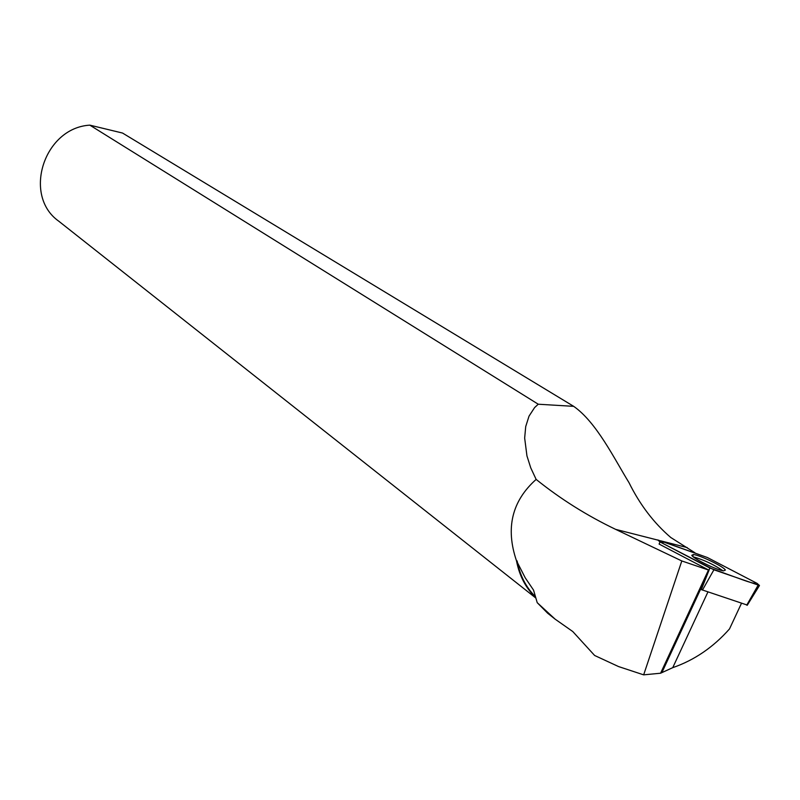 <?xml version="1.0" encoding="UTF-8"?>
<svg xmlns="http://www.w3.org/2000/svg" width="800" height="800" viewBox="0 0 800 800"><rect width="100%" height="100%" fill="white"/><g stroke="black" fill="none" stroke-linecap="round" stroke-linejoin="round"><path stroke-width="1.2" d="M747.35 605.1L701.34 589.62M659.99 541.93L713.91 569.79L759.47 585.5L757.08 583.38L707.35 557.51L657.71 539.93L659.99 541.93L659.11 544.07L709.03 570.21L681.81 560.95L643.66 674.85L660.59 673.22L672.75 667.65L707.93 591.95M725.37 570.06C724.1 566.82 699.74 555 693.39 554.53L691.8 555.29C692.64 558.29 716.72 570.11 723.54 570.86L725.37 570.06M672.75 667.65C694.37 660.16 713.29 647.25 729.51 628.92L741.45 603.36M555.1 619.13L547.63 613.2L537.22 602.67L555.1 619.13L572.79 631.55L594.63 655.48L618.56 666.57L643.66 674.85M535.61 597.54C525.73 588 519.35 575.75 516.49 560.78L525.23 577.82L533.54 590.09L537.22 602.67M695.02 552.84L670.78 537.5C653.79 522.93 639.85 504.63 628.97 482.59C614.31 458.82 596.58 422.31 573.68 406.34L122.54 133.05L89.83 125.15L538.25 404.22L573.68 406.34M516.49 560.78C505.38 528.11 511.93 500.98 536.14 479.41C560.52 499 587.01 515.65 615.62 529.36L681.81 560.95M536.14 479.41L530.73 467.81L526.95 455.91L524.66 438.05L525.72 426.55L529.03 416.13L534.61 407.57L538.25 404.22M517.12 560.94C519.89 575.36 525.97 587.25 535.34 596.63M535.74 597.97L58.73 221.17C22.36 195.52 43.92 127.82 89.83 125.15M722.93 570.75C713.75 564.49 703.86 559.85 693.25 556.83M709.03 570.21L701.32 589.62M660.59 673.22L708.41 570.16M707.37 557.51L664.26 542.09L661.6 542.77L709.83 567.99L739.09 578.52C750.81 582.89 756.25 584.23 755.43 582.52L707.37 557.51M708.94 570.16L709.84 568M746.73 605.16L758.16 585.13M713.91 569.79L702.46 590.08M687.26 547.6L660.64 540.82M657.32 539.98L615.62 529.36M747.23 605.29L759.47 585.5M692.69 556.34L693.39 554.53M662.06 672.24L706.54 576.4"/></g></svg>
